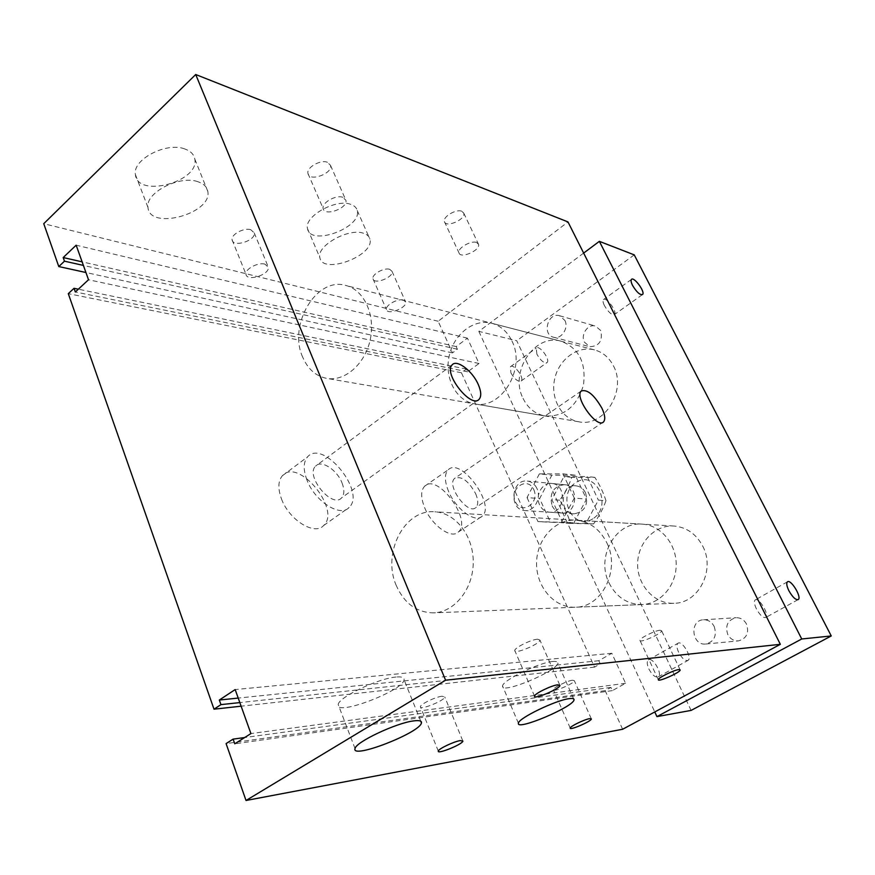 <?xml version="1.0" encoding="UTF-8"?>
<svg xmlns="http://www.w3.org/2000/svg" width="875" height="875" viewBox="0 0 875 875"><rect width="100%" height="100%" fill="white"/><g stroke="black" fill="none" stroke-linecap="round" stroke-linejoin="round"><path stroke-width="0.66" stroke-dasharray="4.38 3.28" d="M552.114 505.794C554.28 510.158 557.539 512.575 561.903 513.023C577.237 514.773 579.6 485.472 564.2 484.706C553.153 486.413 549.117 493.434 552.114 505.794M539.623 504.875C534.866 495.447 542.413 482.114 551.808 483.481C567.339 484.258 564.933 513.975 549.478 512.203C545.081 511.744 541.789 509.294 539.623 504.875M575.269 475.202L551.841 475.202L539.634 498.586L550.473 522.277L573.923 522.791L586.502 499.1L575.269 475.202L562.975 473.845L539.372 473.856L551.841 475.202M539.372 473.856L527.034 497.569L539.634 498.586M527.034 497.569L537.95 521.577L550.473 522.277M537.95 521.577L573.923 522.791M561.597 522.091L574.295 498.072L586.502 499.1M574.295 498.072L562.975 473.845M622.628 729.258L605.172 690.648L610.925 687.422L612.38 690.616L625.559 683.288L611.811 653.275L598.806 660.713L600.228 663.863L594.53 667.122L461.453 372.783L466.43 369.119L467.655 371.82L479.03 363.486L467.425 338.155L456.192 346.566L457.395 349.223L452.473 352.898L438.156 321.256L567.984 221.933M609.022 582.892C616.306 597.166 627.309 604.384 642.042 604.559C660.395 604.013 676.32 585.648 676.2 564.605C676.309 543.55 660.45 525.033 642.184 524.125C615.508 521.511 595.82 557.014 609.022 582.892M523.02 398.311C527.811 408.1 535.106 413.984 544.895 415.953C563.839 417.047 576.691 406.798 583.439 385.208C586.327 362.742 578.889 348.086 561.127 341.239C534.647 333.08 509.25 371.897 523.02 398.311M184.734 148.936C166.348 141.739 132.278 159.534 135.406 174.595C137.244 198.505 199.653 181.88 194.819 159.119C193.998 154.416 190.641 151.025 184.734 148.936M197.838 181.694C179.484 174.945 145.042 192.828 147.995 207.495C149.527 230.792 212.373 213.631 207.823 191.483C207.069 186.911 203.744 183.652 197.838 181.694M350.777 204.378C335.88 198.373 303.68 216.584 307.519 228.703C310.253 246.772 362.37 227.566 357.219 210.503C356.508 207.659 354.364 205.614 350.777 204.378M363.562 233.275C348.72 227.653 316.192 245.886 319.867 257.644C322.339 275.209 374.817 255.697 369.917 239.148C369.25 236.392 367.128 234.434 363.562 233.275M461.77 211.236C456.159 208.753 442.52 216.88 444.391 221.572C445.758 228.222 466.091 219.395 463.783 213.161L461.77 211.236M476.558 242.473C470.991 240.166 457.188 248.292 458.97 252.809C460.228 259.23 480.736 250.305 478.537 244.3L476.558 242.473M250.797 229.72C243.972 227.402 230.716 234.577 232.094 239.838C232.925 247.909 256.145 240.57 254.231 232.87L250.797 229.72M264.906 264.13C258.103 261.997 244.683 269.205 245.984 274.28C246.695 282.1 270.08 274.564 268.297 267.127L264.906 264.13M389.692 269.303C384.059 267.334 371.47 274.498 372.969 278.786C373.986 285.086 393.947 277.255 392.011 271.327L389.692 269.303M403.375 300.048C397.775 298.244 385.033 305.397 386.466 309.531C387.384 315.623 407.488 307.683 405.65 301.962L403.375 300.048M327.458 162.302C320.567 159.327 306.152 167.617 307.967 173.491C309.291 182.142 332.927 173.611 330.509 165.375L327.458 162.302M342.88 197.312C336.022 194.545 321.431 202.847 323.159 208.512C324.33 216.902 348.173 208.206 345.887 200.244L342.88 197.312M537.611 639.209C531.344 639.428 514.413 647.817 514.762 650.519C513.877 654.872 540.236 643.923 539.93 640.073L537.611 639.209M572.545 680.225C567.427 680.673 552.956 687.794 553.35 689.653C552.738 692.705 574.711 683.309 574.328 680.684L572.545 680.225M442.039 696.237C435.619 696.828 420.252 704.255 420.394 706.683C419.289 710.763 444.839 700.591 444.773 696.992L442.039 696.237M660.144 630.241C655.222 630.372 639.362 638.334 639.953 640.369C639.516 643.573 662.2 633.5 661.62 630.755L660.144 630.241M552.858 661.489C539.339 662.309 501.78 680.739 502.589 686.109C500.741 694.892 558.414 670.698 557.758 663.02C557.791 661.697 556.161 661.194 552.858 661.489M396.069 677.042C378.602 678.223 338.461 697.342 338.198 704.55C334.545 716.822 403.517 690.681 404.086 679.766C404.403 677.447 401.734 676.539 396.069 677.042M448.613 491.488C444.478 481.294 444.336 474.075 448.175 469.842C460.72 456.477 496.278 505.323 482.027 516.283C475.267 523.327 455.886 509.162 448.613 491.488M475.639 493.653C478.341 500.161 478.417 504.777 475.891 507.489C468.158 515.681 445.922 485.209 454.661 478.363C461.508 475.683 468.508 480.791 475.639 493.653M424.725 507.872C431.802 525.448 451.216 539.284 458.194 532.131C472.85 520.92 437.609 472.598 424.648 486.205C420.678 490.514 420.711 497.733 424.725 507.872M306.972 480.091C303.133 469.755 303.308 462.033 307.508 456.936C322.798 438.539 366.505 491.925 349.092 507.445C340.484 517.65 314.836 501.386 306.972 480.091M342.027 482.912C344.586 489.573 344.455 494.55 341.633 497.82C332.292 508.977 304.992 475.945 315.547 466.145C321.048 459.441 337.061 469.733 342.027 482.912M281.477 498.892C289.078 520.045 314.748 535.872 323.63 525.525C341.512 509.709 298.134 457.056 282.373 475.737C278.053 480.911 277.747 488.622 281.477 498.892M302.663 357.088C287.82 324.877 316.477 276.314 345.942 285.491C364.033 289.931 375.55 314.825 370.3 339.347C365.291 363.913 344.925 381.763 326.703 378.383C315.831 376.152 307.814 369.053 302.663 357.088M396.298 585.572C381.763 553.197 404.458 508.78 434.842 511.82C455.656 512.805 473.648 536.036 473.244 562.603C473.102 589.17 454.519 612.292 433.552 612.872C416.752 612.577 404.338 603.477 396.298 585.572M605.172 690.648L226.089 743.597M610.925 687.422L244.661 737.548M612.38 690.616L234.773 743.816M625.559 683.288L250.917 733.578M611.811 653.275L235.167 689.566M598.806 660.713L238.219 698.075M600.228 663.863L239.838 702.592M594.53 667.122L241.117 706.191M461.453 372.783L68.294 293.661M466.43 369.119L78.345 289.198M467.655 371.82L75.337 291.987M479.03 363.486L88.517 279.748M467.425 338.155L76.158 245.197M456.192 346.566L82.108 261.844M457.395 349.223L83.387 265.42M452.473 352.898L85.936 272.519M438.156 321.256L43.75 223.683M604.428 305.616C602.984 302.619 602.667 300.628 603.455 299.611C606.091 296.319 617.641 311.938 614.491 314.508C611.734 315.219 608.377 312.255 604.428 305.616M756.416 608.902C754.239 604.253 753.845 601.267 755.212 599.911C758.877 596.87 769.902 615.311 765.723 617.509C763.077 618.089 759.981 615.212 756.416 608.902M510.902 372.827C514.62 379.269 518.022 381.992 521.117 380.997C524.814 378.044 513.592 363.103 510.398 366.756L510.902 372.827M536.878 354.167L536.244 348.108C539.284 344.542 550.605 359.68 547.05 362.534C544.042 363.453 540.652 360.664 536.878 354.167M648.812 668.872C652.116 674.986 655.244 677.655 658.208 676.856C663.042 674.297 652.717 656.502 648.375 659.87C646.734 661.347 646.877 664.355 648.812 668.872M678.617 652.258C676.627 647.697 676.408 644.7 677.983 643.256C682.139 639.975 692.661 657.956 688.002 660.406C685.125 661.15 681.997 658.427 678.617 652.258M511.908 340.966C526.389 368.605 501.156 410.167 474.491 403.834C456.159 400.794 444.325 378.164 449.116 356.311C453.611 334.392 473.692 318.456 491.728 323.258C500.588 325.719 507.314 331.625 511.908 340.966M613.473 365.936C627.145 390.753 603.816 427.634 578.769 421.783C561.542 418.939 550.277 398.562 554.663 379.017C558.775 359.417 577.577 345.384 594.497 349.891C602.809 352.188 609.131 357.547 613.473 365.936M606.845 542.85C620.659 569.734 601.902 607.469 575.378 607.217C554.466 608.18 536.211 586.983 536.572 563.227C536.583 539.448 555.056 518.831 575.837 520.188C589.444 521.467 599.78 529.014 606.845 542.85M702.745 546.186C715.63 570.03 698.491 603.455 673.903 603.291C654.511 604.188 637.405 585.375 637.623 564.222C637.514 543.058 654.62 524.748 673.914 526.017C686.536 527.177 696.15 533.903 702.745 546.186M564.845 320.37C569.056 328.081 561.247 339.73 553.591 337.258C541.712 334.688 547.991 311.894 559.541 315.733L564.845 320.37M600.731 330.553L595.547 326.08C588 323.477 580.289 334.666 584.402 342.147L589.783 346.719C599.233 346.248 602.886 340.856 600.731 330.553M714.197 626.467C717.062 635.731 714.295 641.583 705.884 644.011C691.677 645.914 689.172 620.134 703.5 619.784C708.17 619.719 711.736 621.95 714.197 626.467M746.506 624.094C744.122 619.773 740.666 617.652 736.127 617.717C727.781 619.883 724.992 625.472 727.759 634.473C730.209 638.936 733.775 641.069 738.489 640.883C746.627 638.542 749.306 632.953 746.506 624.094M583.647 253.083L478.844 331.373L516.731 340.736L691.097 710.413M478.844 331.373L654.773 711.944M634.233 254.877L516.731 340.736M605.959 500.741C603.608 493.041 599.911 485.242 594.847 477.367L571.736 477.345C569.122 485.133 565.119 492.745 559.705 500.205C564.681 507.981 568.258 515.703 570.434 523.381L593.578 523.895C599.069 516.305 603.192 508.594 605.959 500.741L598.38 500.106L585.922 523.458L562.658 522.944L551.884 499.57L563.981 476.503L587.212 476.525L598.38 500.106M592.845 518.809C572.644 531.672 555.888 495.316 575.848 482.595C595.766 469.175 613.364 505.98 592.845 518.809M570.434 523.381L562.658 522.944M559.705 500.205L551.884 499.57M593.578 523.895L585.922 523.458M533.761 489.573C540.094 503.234 521.38 515.452 515.375 501.736C509.141 488.272 527.57 475.913 533.761 489.573M536.933 488.469C534.778 484.094 531.573 481.633 527.308 481.064C511.219 478.811 508.648 510.147 524.891 510.562C534.286 511.667 541.767 498.039 536.933 488.469M585.583 492.92C588.623 504.952 584.752 511.919 573.989 513.833C558.239 513.406 560.656 483.722 576.242 485.887C580.377 486.434 583.494 488.775 585.583 492.92M594.847 477.367L587.212 476.525M571.736 477.345L563.981 476.503M549.478 512.203L561.903 513.023M551.808 483.481L564.2 484.706M135.406 174.595L147.995 207.495M194.819 159.119L207.823 191.483M307.519 228.703L319.867 257.644M357.219 210.503L369.917 239.148M444.391 221.572L458.97 252.809M463.783 213.161L478.537 244.3M232.094 239.838L245.984 274.28M254.231 232.87L268.297 267.127M372.969 278.786L386.466 309.531M392.011 271.327L405.65 301.962M307.967 173.491L323.159 208.512M330.509 165.375L345.887 200.244M559.737 684.972L539.93 640.073M534.538 696.128L514.762 650.519M591.259 718.681L574.328 680.684M570.216 728.066L553.35 689.653M462.7 740.633L444.773 696.992M438.298 751.078L420.394 706.683M680.072 669.703L661.62 630.755M658.317 679.678L639.953 640.369M573.639 698.863L557.758 663.02M518.427 723.253L502.589 686.109M420.755 721.219L404.086 679.766M355.042 748.552L338.198 704.55M458.194 532.131L482.027 516.283M424.648 486.205L448.175 469.842M603.531 421.892L475.891 507.489M581.263 391.016L454.661 478.363M323.63 525.525L349.092 507.445M282.384 475.737L307.508 456.936M479.238 399.142L341.633 497.82M452.058 364.995L315.547 466.145M544.895 415.953L326.703 378.383M561.127 341.239L345.953 285.491M642.042 604.559L433.552 612.872M642.184 524.125L434.831 511.82M631.433 279.431L603.455 299.611M642.283 294.722L614.491 314.508M787.467 581.809L755.212 599.911M798.022 599.67L765.723 617.509M521.117 380.997L547.05 362.534M510.398 366.756L536.244 348.108M658.208 676.856L688.002 660.406M648.375 659.87L677.983 643.256M594.497 349.891L491.728 323.258M578.769 421.783L474.491 403.834M673.914 526.017L575.837 520.188M673.903 603.291L575.378 607.217M553.591 337.247L589.783 346.719M559.541 315.733L595.547 326.08M705.884 644.011L738.489 640.883M703.5 619.784L736.127 617.717M576.242 485.887L527.308 481.064M573.989 513.833L524.891 510.562"/><path stroke-width="1.31" d="M195.716 74.517L567.984 221.933L780.336 644.317L622.628 729.258L246.028 800.483L226.089 743.597L233.111 739.123L234.773 743.816L250.917 733.578L235.167 689.566L219.319 700.033L220.948 704.627L214.014 709.188L68.294 293.661L74.036 288.302L75.337 291.987L88.517 279.748L76.158 245.197L63.186 257.556L64.466 261.177L58.789 266.569L43.75 223.683L195.716 74.517L445.572 680.203L246.028 800.483M557.714 684.819L559.945 685.442C560.022 688.8 533.411 700 534.538 696.128C534.341 693.766 551.523 685.387 557.714 684.819M589.641 718.648L591.369 718.944C591.587 721.219 569.428 730.778 570.216 728.066C569.931 726.458 584.587 719.348 589.641 718.648M460.228 740.6L462.886 741.103C462.744 744.242 436.986 754.709 438.298 751.078C438.288 748.956 453.862 741.519 460.228 740.6M678.77 669.594L680.192 669.955C680.586 672.328 657.683 682.511 658.317 679.678C657.858 677.939 673.936 670.009 678.77 669.594M569.275 698.644C572.556 698.195 574.131 698.556 574.022 699.737C574.273 706.541 516.163 731.161 518.427 723.253C517.891 718.517 555.898 700.088 569.275 698.644M413.623 720.913C419.245 720.158 421.848 720.825 421.433 722.903C420.339 732.659 350.853 759.664 355.042 748.552C355.622 742.109 396.277 722.903 413.623 720.913M601.913 408.198C605.019 414.892 605.555 419.453 603.531 421.892C597.286 429.264 573.956 396.933 581.263 391.016C587.256 389.058 594.136 394.778 601.913 408.198M478.188 384.333C481.184 391.223 481.534 396.156 479.238 399.131C471.647 409.336 443.177 373.68 452.058 364.995C456.531 358.881 472.336 370.737 478.188 384.333M780.336 644.317L445.572 680.203M244.661 737.548L233.111 739.123M238.219 698.075L219.319 700.033M239.838 702.592L220.948 704.627M241.117 706.191L214.014 709.188M78.345 289.198L74.036 288.302M82.108 261.844L63.186 257.556M83.387 265.42L64.466 261.177M85.936 272.519L58.789 266.569M632.548 285.403C631.072 282.395 630.7 280.405 631.433 279.431C633.883 276.238 645.542 292.064 642.567 294.525C639.909 295.137 636.573 292.097 632.548 285.403M788.911 590.778C786.669 586.108 786.188 583.122 787.467 581.809C790.923 578.878 802.156 597.505 798.186 599.583C795.648 600.097 792.564 597.155 788.911 590.778M654.773 711.944L656.928 716.614L691.097 710.413L831.25 635.95L634.233 254.877L599.353 241.347L583.647 253.083M656.928 716.614L801.73 638.98L831.25 635.95M801.73 638.98L599.353 241.347M574.022 699.737L573.639 698.863M421.433 722.903L420.755 721.219"/></g></svg>
